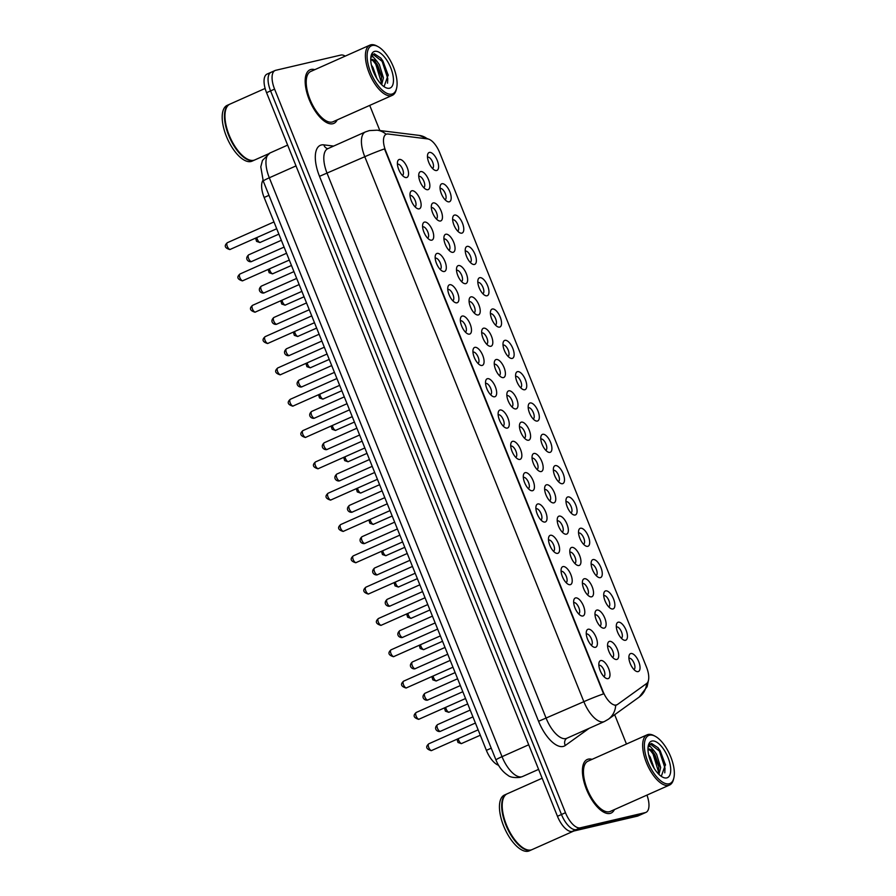 <?xml version="1.0" encoding="UTF-8"?>
<svg xmlns="http://www.w3.org/2000/svg" width="896" height="896" viewBox="0 0 896 896"><rect width="100%" height="100%" fill="white"/><g stroke="black" fill="none" stroke-linecap="round" stroke-linejoin="round"><path stroke-width="1.34" d="M618.24 622.194A9.778 4.29 -114 0 1 626.114 630.246A9.778 4.29 -114 0 1 625.509 640.282A9.778 4.29 -114 0 1 623.437 639.89A9.778 4.29 -114 0 1 617.96 632.99A9.778 4.29 -114 0 1 616.493 624.299A9.778 4.29 -114 0 1 618.24 622.194M621.309 638.187A6.115 2.677 66 0 0 621.354 638.165A6.115 2.677 66 0 0 621.421 631.725A6.115 2.677 66 0 0 616.594 626.931A6.115 2.677 66 0 0 616.381 626.998A6.115 2.677 66 0 0 616.336 627.021M605.651 590.878A9.778 4.29 -114 0 1 613.525 598.931A9.778 4.29 -114 0 1 612.92 608.966A9.778 4.29 -114 0 1 610.848 608.574A9.778 4.29 -114 0 1 605.371 601.664A9.778 4.29 -114 0 1 603.904 592.973A9.778 4.29 -114 0 1 605.651 590.878M608.72 606.861A6.115 2.677 66 0 0 608.765 606.85A6.115 2.677 66 0 0 608.832 600.41A6.115 2.677 66 0 0 604.005 595.616A6.115 2.677 66 0 0 603.792 595.683A6.115 2.677 66 0 0 603.747 595.706M593.062 559.563A9.778 4.29 -114 0 1 600.936 567.616A9.778 4.29 -114 0 1 600.331 577.651A9.778 4.29 -114 0 1 598.259 577.248A9.778 4.29 -114 0 1 592.782 570.349A9.778 4.29 -114 0 1 591.315 561.658A9.778 4.29 -114 0 1 593.062 559.563M596.131 575.546A6.115 2.677 66 0 0 596.176 575.523A6.115 2.677 66 0 0 596.232 569.094A6.115 2.677 66 0 0 591.416 564.29A6.115 2.677 66 0 0 591.203 564.368A6.115 2.677 66 0 0 591.158 564.39M580.474 528.237A9.778 4.29 -114 0 1 588.347 536.301A9.778 4.29 -114 0 1 587.742 546.336A9.778 4.29 -114 0 1 585.67 545.933A9.778 4.29 -114 0 1 580.194 539.034A9.778 4.29 -114 0 1 578.726 530.342A9.778 4.29 -114 0 1 580.474 528.237M583.542 544.23A6.115 2.677 66 0 0 583.587 544.208A6.115 2.677 66 0 0 583.643 537.768A6.115 2.677 66 0 0 578.827 532.974A6.115 2.677 66 0 0 578.614 533.042A6.115 2.677 66 0 0 578.57 533.064M567.885 496.922A9.778 4.29 -114 0 1 575.747 504.974A9.778 4.29 -114 0 1 575.154 515.01A9.778 4.29 -114 0 1 573.082 514.618A9.778 4.29 -114 0 1 567.605 507.707A9.778 4.29 -114 0 1 566.138 499.027A9.778 4.29 -114 0 1 567.885 496.922M570.942 512.915A6.115 2.677 66 0 0 570.998 512.893A6.115 2.677 66 0 0 571.054 506.453A6.115 2.677 66 0 0 566.238 501.659A6.115 2.677 66 0 0 566.026 501.726A6.115 2.677 66 0 0 565.981 501.749M555.296 465.606A9.778 4.29 -114 0 1 563.158 473.659A9.778 4.29 -114 0 1 562.565 483.694A9.778 4.29 -114 0 1 560.493 483.291A9.778 4.29 -114 0 1 555.016 476.392A9.778 4.29 -114 0 1 553.549 467.701A9.778 4.29 -114 0 1 555.296 465.606M558.354 481.589A6.115 2.677 66 0 0 558.398 481.566A6.115 2.677 66 0 0 558.466 475.138A6.115 2.677 66 0 0 553.65 470.333A6.115 2.677 66 0 0 553.437 470.411A6.115 2.677 66 0 0 553.381 470.434M542.707 434.291A9.778 4.29 -114 0 1 550.57 442.344A9.778 4.29 -114 0 1 549.976 452.379A9.778 4.29 -114 0 1 547.904 451.976A9.778 4.29 -114 0 1 542.427 445.077A9.778 4.29 -114 0 1 540.96 436.386A9.778 4.29 -114 0 1 542.707 434.291M545.765 450.274A6.115 2.677 66 0 0 545.81 450.251A6.115 2.677 66 0 0 545.877 443.822A6.115 2.677 66 0 0 541.061 439.018A6.115 2.677 66 0 0 540.837 439.096A6.115 2.677 66 0 0 540.792 439.107M530.107 402.965A9.778 4.29 -114 0 1 537.981 411.018A9.778 4.29 -114 0 1 537.387 421.053A9.778 4.29 -114 0 1 535.315 420.661A9.778 4.29 -114 0 1 529.838 413.762A9.778 4.29 -114 0 1 528.371 405.07A9.778 4.29 -114 0 1 530.107 402.965M533.176 418.958A6.115 2.677 66 0 0 533.221 418.936A6.115 2.677 66 0 0 533.288 412.496A6.115 2.677 66 0 0 528.461 407.702A6.115 2.677 66 0 0 528.248 407.77A6.115 2.677 66 0 0 528.203 407.792M517.518 371.65A9.778 4.29 -114 0 1 525.392 379.702A9.778 4.29 -114 0 1 524.798 389.738A9.778 4.29 -114 0 1 522.726 389.346A9.778 4.29 -114 0 1 517.238 382.435A9.778 4.29 -114 0 1 515.771 373.744A9.778 4.29 -114 0 1 517.518 371.65M520.587 387.632A6.115 2.677 66 0 0 520.632 387.621A6.115 2.677 66 0 0 520.699 381.181A6.115 2.677 66 0 0 515.872 376.387A6.115 2.677 66 0 0 515.659 376.454A6.115 2.677 66 0 0 515.614 376.477M504.93 340.334A9.778 4.29 -114 0 1 512.803 348.387A9.778 4.29 -114 0 1 512.21 358.422A9.778 4.29 -114 0 1 510.126 358.019A9.778 4.29 -114 0 1 504.65 351.12A9.778 4.29 -114 0 1 503.182 342.429A9.778 4.29 -114 0 1 504.93 340.334M507.998 356.317A6.115 2.677 66 0 0 508.043 356.294A6.115 2.677 66 0 0 508.11 349.866A6.115 2.677 66 0 0 503.283 345.061A6.115 2.677 66 0 0 503.07 345.139A6.115 2.677 66 0 0 503.026 345.162M492.341 309.008A9.778 4.29 -114 0 1 500.214 317.072A9.778 4.29 -114 0 1 499.61 327.107A9.778 4.29 -114 0 1 497.538 326.704A9.778 4.29 -114 0 1 492.061 319.805A9.778 4.29 -114 0 1 490.594 311.114A9.778 4.29 -114 0 1 492.341 309.008M495.41 325.002A6.115 2.677 66 0 0 495.454 324.979A6.115 2.677 66 0 0 495.522 318.539A6.115 2.677 66 0 0 490.694 313.746A6.115 2.677 66 0 0 490.482 313.813A6.115 2.677 66 0 0 490.437 313.835M479.752 277.693A9.778 4.29 -114 0 1 487.626 285.746A9.778 4.29 -114 0 1 487.021 295.781A9.778 4.29 -114 0 1 484.949 295.389A9.778 4.29 -114 0 1 479.472 288.478A9.778 4.29 -114 0 1 478.005 279.798A9.778 4.29 -114 0 1 479.752 277.693M482.821 293.686A6.115 2.677 66 0 0 482.866 293.664A6.115 2.677 66 0 0 482.922 287.224A6.115 2.677 66 0 0 478.106 282.43A6.115 2.677 66 0 0 477.893 282.498A6.115 2.677 66 0 0 477.848 282.52M467.163 246.378A9.778 4.29 -114 0 1 475.037 254.43A9.778 4.29 -114 0 1 474.432 264.466A9.778 4.29 -114 0 1 472.36 264.062A9.778 4.29 -114 0 1 466.883 257.163A9.778 4.29 -114 0 1 465.416 248.472A9.778 4.29 -114 0 1 467.163 246.378M470.232 262.36A6.115 2.677 66 0 0 470.277 262.338A6.115 2.677 66 0 0 470.333 255.909A6.115 2.677 66 0 0 465.517 251.104A6.115 2.677 66 0 0 465.304 251.182A6.115 2.677 66 0 0 465.259 251.205M454.574 215.062A9.778 4.29 -114 0 1 462.448 223.115A9.778 4.29 -114 0 1 461.843 233.15A9.778 4.29 -114 0 1 459.771 232.747A9.778 4.29 -114 0 1 454.294 225.848A9.778 4.29 -114 0 1 452.827 217.157A9.778 4.29 -114 0 1 454.574 215.062M457.643 231.045A6.115 2.677 66 0 0 457.688 231.022A6.115 2.677 66 0 0 457.744 224.582A6.115 2.677 66 0 0 452.928 219.789A6.115 2.677 66 0 0 452.715 219.856A6.115 2.677 66 0 0 452.67 219.878M441.986 183.736A9.778 4.29 -114 0 1 449.848 191.789A9.778 4.29 -114 0 1 449.254 201.824A9.778 4.29 -114 0 1 447.182 201.432A9.778 4.29 -114 0 1 441.706 194.533A9.778 4.29 -114 0 1 440.238 185.842A9.778 4.29 -114 0 1 441.986 183.736M445.043 199.73A6.115 2.677 66 0 0 445.099 199.707A6.115 2.677 66 0 0 445.155 193.267A6.115 2.677 66 0 0 440.339 188.474A6.115 2.677 66 0 0 440.126 188.541A6.115 2.677 66 0 0 440.082 188.563M429.397 152.421A9.778 4.29 -114 0 1 437.259 160.474A9.778 4.29 -114 0 1 436.666 170.509A9.778 4.29 -114 0 1 434.594 170.117A9.778 4.29 -114 0 1 429.117 163.206A9.778 4.29 -114 0 1 427.65 154.515A9.778 4.29 -114 0 1 429.397 152.421M432.454 168.403A6.115 2.677 66 0 0 432.499 168.392A6.115 2.677 66 0 0 432.566 161.952A6.115 2.677 66 0 0 427.75 157.147A6.115 2.677 66 0 0 427.538 157.226A6.115 2.677 66 0 0 427.482 157.248M630.829 653.52A9.778 4.29 -114 0 1 638.702 661.573A9.778 4.29 -114 0 1 638.109 671.608A9.778 4.29 -114 0 1 636.026 671.205A9.778 4.29 -114 0 1 630.549 664.306A9.778 4.29 -114 0 1 629.082 655.614A9.778 4.29 -114 0 1 630.829 653.52M633.898 669.502A6.115 2.677 66 0 0 633.942 669.48A6.115 2.677 66 0 0 634.01 663.051A6.115 2.677 66 0 0 629.182 658.246A6.115 2.677 66 0 0 628.97 658.325A6.115 2.677 66 0 0 628.925 658.336M596.915 610.053A9.778 4.29 -114 0 1 604.789 618.106A9.778 4.29 -114 0 1 604.184 628.141A9.778 4.29 -114 0 1 602.112 627.749A9.778 4.29 -114 0 1 596.635 620.838A9.778 4.29 -114 0 1 595.168 612.147A9.778 4.29 -114 0 1 596.915 610.053M599.984 626.035A6.115 2.677 66 0 0 600.029 626.024A6.115 2.677 66 0 0 600.096 619.584A6.115 2.677 66 0 0 595.269 614.79A6.115 2.677 66 0 0 595.056 614.858A6.115 2.677 66 0 0 595.011 614.88M584.326 578.738A9.778 4.29 -114 0 1 592.2 586.79A9.778 4.29 -114 0 1 591.595 596.826A9.778 4.29 -114 0 1 589.523 596.422A9.778 4.29 -114 0 1 584.046 589.523A9.778 4.29 -114 0 1 582.579 580.832A9.778 4.29 -114 0 1 584.326 578.738M587.395 594.72A6.115 2.677 66 0 0 587.44 594.698A6.115 2.677 66 0 0 587.496 588.269A6.115 2.677 66 0 0 582.68 583.464A6.115 2.677 66 0 0 582.467 583.542A6.115 2.677 66 0 0 582.422 583.565M571.738 547.411A9.778 4.29 -114 0 1 579.611 555.475A9.778 4.29 -114 0 1 579.006 565.51A9.778 4.29 -114 0 1 576.934 565.107A9.778 4.29 -114 0 1 571.458 558.208A9.778 4.29 -114 0 1 569.99 549.517A9.778 4.29 -114 0 1 571.738 547.411M574.806 563.405A6.115 2.677 66 0 0 574.851 563.382A6.115 2.677 66 0 0 574.907 556.942A6.115 2.677 66 0 0 570.091 552.149A6.115 2.677 66 0 0 569.878 552.216A6.115 2.677 66 0 0 569.834 552.238M559.149 516.096A9.778 4.29 -114 0 1 567.011 524.149A9.778 4.29 -114 0 1 566.418 534.184A9.778 4.29 -114 0 1 564.346 533.792A9.778 4.29 -114 0 1 558.869 526.882A9.778 4.29 -114 0 1 557.402 518.202A9.778 4.29 -114 0 1 559.149 516.096M562.206 532.09A6.115 2.677 66 0 0 562.262 532.067A6.115 2.677 66 0 0 562.318 525.627A6.115 2.677 66 0 0 557.502 520.834A6.115 2.677 66 0 0 557.29 520.901A6.115 2.677 66 0 0 557.245 520.923M546.56 484.781A9.778 4.29 -114 0 1 554.422 492.834A9.778 4.29 -114 0 1 553.829 502.869A9.778 4.29 -114 0 1 551.757 502.466A9.778 4.29 -114 0 1 546.28 495.566A9.778 4.29 -114 0 1 544.813 486.875A9.778 4.29 -114 0 1 546.56 484.781M549.618 500.763A6.115 2.677 66 0 0 549.674 500.752A6.115 2.677 66 0 0 549.73 494.312A6.115 2.677 66 0 0 544.914 489.507A6.115 2.677 66 0 0 544.701 489.586A6.115 2.677 66 0 0 544.656 489.608M533.971 453.466A9.778 4.29 -114 0 1 541.834 461.518A9.778 4.29 -114 0 1 541.24 471.554A9.778 4.29 -114 0 1 539.168 471.15A9.778 4.29 -114 0 1 533.691 464.251A9.778 4.29 -114 0 1 532.224 455.56A9.778 4.29 -114 0 1 533.971 453.466M537.029 469.448A6.115 2.677 66 0 0 537.074 469.426A6.115 2.677 66 0 0 537.141 462.997A6.115 2.677 66 0 0 532.325 458.192A6.115 2.677 66 0 0 532.112 458.27A6.115 2.677 66 0 0 532.056 458.282M521.371 422.139A9.778 4.29 -114 0 1 529.245 430.192A9.778 4.29 -114 0 1 528.651 440.227A9.778 4.29 -114 0 1 526.579 439.835A9.778 4.29 -114 0 1 521.102 432.936A9.778 4.29 -114 0 1 519.635 424.245A9.778 4.29 -114 0 1 521.371 422.139M524.44 438.133A6.115 2.677 66 0 0 524.485 438.11A6.115 2.677 66 0 0 524.552 431.67A6.115 2.677 66 0 0 519.725 426.877A6.115 2.677 66 0 0 519.512 426.944A6.115 2.677 66 0 0 519.467 426.966M508.782 390.824A9.778 4.29 -114 0 1 516.656 398.877A9.778 4.29 -114 0 1 516.062 408.912A9.778 4.29 -114 0 1 513.99 408.52A9.778 4.29 -114 0 1 508.502 401.61A9.778 4.29 -114 0 1 507.035 392.918A9.778 4.29 -114 0 1 508.782 390.824M511.851 406.806A6.115 2.677 66 0 0 511.896 406.795A6.115 2.677 66 0 0 511.963 400.355A6.115 2.677 66 0 0 507.136 395.562A6.115 2.677 66 0 0 506.923 395.629A6.115 2.677 66 0 0 506.878 395.651M496.194 359.509A9.778 4.29 -114 0 1 504.067 367.562A9.778 4.29 -114 0 1 503.474 377.597A9.778 4.29 -114 0 1 501.39 377.194A9.778 4.29 -114 0 1 495.914 370.294A9.778 4.29 -114 0 1 494.446 361.603A9.778 4.29 -114 0 1 496.194 359.509M499.262 375.491A6.115 2.677 66 0 0 499.307 375.469A6.115 2.677 66 0 0 499.374 369.04A6.115 2.677 66 0 0 494.547 364.235A6.115 2.677 66 0 0 494.334 364.314A6.115 2.677 66 0 0 494.29 364.336M483.605 328.182A9.778 4.29 -114 0 1 491.478 336.246A9.778 4.29 -114 0 1 490.874 346.282A9.778 4.29 -114 0 1 488.802 345.878A9.778 4.29 -114 0 1 483.325 338.979A9.778 4.29 -114 0 1 481.858 330.288A9.778 4.29 -114 0 1 483.605 328.182M486.674 344.176A6.115 2.677 66 0 0 486.718 344.154A6.115 2.677 66 0 0 486.786 337.714A6.115 2.677 66 0 0 481.958 332.92A6.115 2.677 66 0 0 481.746 332.987A6.115 2.677 66 0 0 481.701 333.01M471.016 296.867A9.778 4.29 -114 0 1 478.89 304.92A9.778 4.29 -114 0 1 478.285 314.955A9.778 4.29 -114 0 1 476.213 314.563A9.778 4.29 -114 0 1 470.736 307.653A9.778 4.29 -114 0 1 469.269 298.973A9.778 4.29 -114 0 1 471.016 296.867M474.085 312.861A6.115 2.677 66 0 0 474.13 312.838A6.115 2.677 66 0 0 474.197 306.398A6.115 2.677 66 0 0 469.37 301.605A6.115 2.677 66 0 0 469.157 301.672A6.115 2.677 66 0 0 469.112 301.694M458.427 265.552A9.778 4.29 -114 0 1 466.301 273.605A9.778 4.29 -114 0 1 465.696 283.64A9.778 4.29 -114 0 1 463.624 283.237A9.778 4.29 -114 0 1 458.147 276.338A9.778 4.29 -114 0 1 456.68 267.646A9.778 4.29 -114 0 1 458.427 265.552M461.496 281.534A6.115 2.677 66 0 0 461.541 281.512A6.115 2.677 66 0 0 461.597 275.083A6.115 2.677 66 0 0 456.781 270.278A6.115 2.677 66 0 0 456.568 270.357A6.115 2.677 66 0 0 456.523 270.379M445.838 234.237A9.778 4.29 -114 0 1 453.712 242.29A9.778 4.29 -114 0 1 453.107 252.325A9.778 4.29 -114 0 1 451.035 251.922A9.778 4.29 -114 0 1 445.558 245.022A9.778 4.29 -114 0 1 444.091 236.331A9.778 4.29 -114 0 1 445.838 234.237M448.907 250.219A6.115 2.677 66 0 0 448.952 250.197A6.115 2.677 66 0 0 449.008 243.757A6.115 2.677 66 0 0 444.192 238.963A6.115 2.677 66 0 0 443.979 239.03A6.115 2.677 66 0 0 443.934 239.053M433.25 202.91A9.778 4.29 -114 0 1 441.112 210.963A9.778 4.29 -114 0 1 440.518 220.998A9.778 4.29 -114 0 1 438.446 220.606A9.778 4.29 -114 0 1 432.97 213.707A9.778 4.29 -114 0 1 431.502 205.016A9.778 4.29 -114 0 1 433.25 202.91M436.307 218.904A6.115 2.677 66 0 0 436.363 218.882A6.115 2.677 66 0 0 436.419 212.442A6.115 2.677 66 0 0 431.603 207.648A6.115 2.677 66 0 0 431.39 207.715A6.115 2.677 66 0 0 431.346 207.738M420.661 171.595A9.778 4.29 -114 0 1 428.523 179.648A9.778 4.29 -114 0 1 427.93 189.683A9.778 4.29 -114 0 1 425.858 189.291A9.778 4.29 -114 0 1 420.381 182.381A9.778 4.29 -114 0 1 418.914 173.69A9.778 4.29 -114 0 1 420.661 171.595M423.718 187.578A6.115 2.677 66 0 0 423.774 187.566A6.115 2.677 66 0 0 423.83 181.126A6.115 2.677 66 0 0 419.014 176.333A6.115 2.677 66 0 0 418.802 176.4A6.115 2.677 66 0 0 418.746 176.422M609.504 641.368A9.778 4.29 -114 0 1 617.378 649.432A9.778 4.29 -114 0 1 616.773 659.467A9.778 4.29 -114 0 1 614.701 659.064A9.778 4.29 -114 0 1 609.224 652.165A9.778 4.29 -114 0 1 607.757 643.474A9.778 4.29 -114 0 1 609.504 641.368M612.573 657.362A6.115 2.677 66 0 0 612.618 657.339A6.115 2.677 66 0 0 612.685 650.899A6.115 2.677 66 0 0 607.858 646.106A6.115 2.677 66 0 0 607.645 646.173A6.115 2.677 66 0 0 607.6 646.195M588.179 629.227A9.778 4.29 -114 0 1 596.053 637.28A9.778 4.29 -114 0 1 595.448 647.315A9.778 4.29 -114 0 1 593.376 646.923A9.778 4.29 -114 0 1 587.899 640.013A9.778 4.29 -114 0 1 586.432 631.333A9.778 4.29 -114 0 1 588.179 629.227M591.248 645.21A6.115 2.677 66 0 0 591.293 645.198A6.115 2.677 66 0 0 591.36 638.758A6.115 2.677 66 0 0 586.533 633.965A6.115 2.677 66 0 0 586.32 634.032A6.115 2.677 66 0 0 586.275 634.054M575.59 597.912A9.778 4.29 -114 0 1 583.464 605.965A9.778 4.29 -114 0 1 582.859 616A9.778 4.29 -114 0 1 580.787 615.597A9.778 4.29 -114 0 1 575.31 608.698A9.778 4.29 -114 0 1 573.843 600.006A9.778 4.29 -114 0 1 575.59 597.912M578.659 613.894A6.115 2.677 66 0 0 578.704 613.872A6.115 2.677 66 0 0 578.76 607.443A6.115 2.677 66 0 0 573.944 602.638A6.115 2.677 66 0 0 573.731 602.717A6.115 2.677 66 0 0 573.686 602.739M563.002 566.586A9.778 4.29 -114 0 1 570.875 574.65A9.778 4.29 -114 0 1 570.27 584.685A9.778 4.29 -114 0 1 568.198 584.282A9.778 4.29 -114 0 1 562.722 577.382A9.778 4.29 -114 0 1 561.254 568.691A9.778 4.29 -114 0 1 563.002 566.586M566.07 582.579A6.115 2.677 66 0 0 566.115 582.557A6.115 2.677 66 0 0 566.171 576.117A6.115 2.677 66 0 0 561.355 571.323A6.115 2.677 66 0 0 561.142 571.39A6.115 2.677 66 0 0 561.098 571.413M550.413 535.27A9.778 4.29 -114 0 1 558.275 543.323A9.778 4.29 -114 0 1 557.682 553.358A9.778 4.29 -114 0 1 555.61 552.966A9.778 4.29 -114 0 1 550.133 546.056A9.778 4.29 -114 0 1 548.666 537.376A9.778 4.29 -114 0 1 550.413 535.27M553.47 551.264A6.115 2.677 66 0 0 553.526 551.242A6.115 2.677 66 0 0 553.582 544.802A6.115 2.677 66 0 0 548.766 540.008A6.115 2.677 66 0 0 548.554 540.075A6.115 2.677 66 0 0 548.509 540.098M537.824 503.955A9.778 4.29 -114 0 1 545.686 512.008A9.778 4.29 -114 0 1 545.093 522.043A9.778 4.29 -114 0 1 543.021 521.651A9.778 4.29 -114 0 1 537.544 514.741A9.778 4.29 -114 0 1 536.077 506.05A9.778 4.29 -114 0 1 537.824 503.955M540.882 519.938A6.115 2.677 66 0 0 540.938 519.926A6.115 2.677 66 0 0 540.994 513.486A6.115 2.677 66 0 0 536.178 508.682A6.115 2.677 66 0 0 535.965 508.76A6.115 2.677 66 0 0 535.92 508.782M525.235 472.64A9.778 4.29 -114 0 1 533.098 480.693A9.778 4.29 -114 0 1 532.504 490.728A9.778 4.29 -114 0 1 530.432 490.325A9.778 4.29 -114 0 1 524.955 483.426A9.778 4.29 -114 0 1 523.488 474.734A9.778 4.29 -114 0 1 525.235 472.64M528.293 488.622A6.115 2.677 66 0 0 528.338 488.6A6.115 2.677 66 0 0 528.405 482.171A6.115 2.677 66 0 0 523.589 477.366A6.115 2.677 66 0 0 523.376 477.445A6.115 2.677 66 0 0 523.32 477.456M512.646 441.314A9.778 4.29 -114 0 1 520.509 449.378A9.778 4.29 -114 0 1 519.915 459.413A9.778 4.29 -114 0 1 517.843 459.01A9.778 4.29 -114 0 1 512.366 452.11A9.778 4.29 -114 0 1 510.899 443.419A9.778 4.29 -114 0 1 512.646 441.314M515.704 457.307A6.115 2.677 66 0 0 515.749 457.285A6.115 2.677 66 0 0 515.816 450.845A6.115 2.677 66 0 0 510.989 446.051A6.115 2.677 66 0 0 510.776 446.118A6.115 2.677 66 0 0 510.731 446.141M500.046 409.998A9.778 4.29 -114 0 1 507.92 418.051A9.778 4.29 -114 0 1 507.326 428.086A9.778 4.29 -114 0 1 505.254 427.694A9.778 4.29 -114 0 1 499.778 420.784A9.778 4.29 -114 0 1 498.31 412.093A9.778 4.29 -114 0 1 500.046 409.998M503.115 425.981A6.115 2.677 66 0 0 503.16 425.97A6.115 2.677 66 0 0 503.227 419.53A6.115 2.677 66 0 0 498.4 414.736A6.115 2.677 66 0 0 498.187 414.803A6.115 2.677 66 0 0 498.142 414.826M487.458 378.683A9.778 4.29 -114 0 1 495.331 386.736A9.778 4.29 -114 0 1 494.738 396.771A9.778 4.29 -114 0 1 492.666 396.368A9.778 4.29 -114 0 1 487.178 389.469A9.778 4.29 -114 0 1 485.71 380.778A9.778 4.29 -114 0 1 487.458 378.683M490.526 394.666A6.115 2.677 66 0 0 490.571 394.643A6.115 2.677 66 0 0 490.638 388.214A6.115 2.677 66 0 0 485.811 383.41A6.115 2.677 66 0 0 485.598 383.488A6.115 2.677 66 0 0 485.554 383.51M474.869 347.357A9.778 4.29 -114 0 1 482.742 355.421A9.778 4.29 -114 0 1 482.138 365.456A9.778 4.29 -114 0 1 480.066 365.053A9.778 4.29 -114 0 1 474.589 358.154A9.778 4.29 -114 0 1 473.122 349.462A9.778 4.29 -114 0 1 474.869 347.357M477.938 363.35A6.115 2.677 66 0 0 477.982 363.328A6.115 2.677 66 0 0 478.05 356.888A6.115 2.677 66 0 0 473.222 352.094A6.115 2.677 66 0 0 473.01 352.162A6.115 2.677 66 0 0 472.965 352.184M462.28 316.042A9.778 4.29 -114 0 1 470.154 324.094A9.778 4.29 -114 0 1 469.549 334.13A9.778 4.29 -114 0 1 467.477 333.738A9.778 4.29 -114 0 1 462 326.827A9.778 4.29 -114 0 1 460.533 318.147A9.778 4.29 -114 0 1 462.28 316.042M465.349 332.035A6.115 2.677 66 0 0 465.394 332.013A6.115 2.677 66 0 0 465.461 325.573A6.115 2.677 66 0 0 460.634 320.779A6.115 2.677 66 0 0 460.421 320.846A6.115 2.677 66 0 0 460.376 320.869M449.691 284.726A9.778 4.29 -114 0 1 457.565 292.779A9.778 4.29 -114 0 1 456.96 302.814A9.778 4.29 -114 0 1 454.888 302.411A9.778 4.29 -114 0 1 449.411 295.512A9.778 4.29 -114 0 1 447.944 286.821A9.778 4.29 -114 0 1 449.691 284.726M452.76 300.709A6.115 2.677 66 0 0 452.805 300.698A6.115 2.677 66 0 0 452.861 294.258A6.115 2.677 66 0 0 448.045 289.453A6.115 2.677 66 0 0 447.832 289.531A6.115 2.677 66 0 0 447.787 289.554M437.102 253.411A9.778 4.29 -114 0 1 444.976 261.464A9.778 4.29 -114 0 1 444.371 271.499A9.778 4.29 -114 0 1 442.299 271.096A9.778 4.29 -114 0 1 436.822 264.197A9.778 4.29 -114 0 1 435.355 255.506A9.778 4.29 -114 0 1 437.102 253.411M440.171 269.394A6.115 2.677 66 0 0 440.216 269.371A6.115 2.677 66 0 0 440.272 262.942A6.115 2.677 66 0 0 435.456 258.138A6.115 2.677 66 0 0 435.243 258.216A6.115 2.677 66 0 0 435.198 258.227M424.514 222.085A9.778 4.29 -114 0 1 432.376 230.138A9.778 4.29 -114 0 1 431.782 240.173A9.778 4.29 -114 0 1 429.71 239.781A9.778 4.29 -114 0 1 424.234 232.882A9.778 4.29 -114 0 1 422.766 224.19A9.778 4.29 -114 0 1 424.514 222.085M427.571 238.078A6.115 2.677 66 0 0 427.627 238.056A6.115 2.677 66 0 0 427.683 231.616A6.115 2.677 66 0 0 422.867 226.822A6.115 2.677 66 0 0 422.654 226.89A6.115 2.677 66 0 0 422.61 226.912M411.925 190.77A9.778 4.29 -114 0 1 419.787 198.822A9.778 4.29 -114 0 1 419.194 208.858A9.778 4.29 -114 0 1 417.122 208.466A9.778 4.29 -114 0 1 411.645 201.555A9.778 4.29 -114 0 1 410.178 192.864A9.778 4.29 -114 0 1 411.925 190.77M414.982 206.752A6.115 2.677 66 0 0 415.038 206.741A6.115 2.677 66 0 0 415.094 200.301A6.115 2.677 66 0 0 410.278 195.507A6.115 2.677 66 0 0 410.066 195.574A6.115 2.677 66 0 0 410.021 195.597M399.336 159.454A9.778 4.29 -114 0 1 407.198 167.507A9.778 4.29 -114 0 1 406.605 177.542A9.778 4.29 -114 0 1 404.533 177.139A9.778 4.29 -114 0 1 399.056 170.24A9.778 4.29 -114 0 1 397.589 161.549A9.778 4.29 -114 0 1 399.336 159.454M402.394 175.437A6.115 2.677 66 0 0 402.438 175.414A6.115 2.677 66 0 0 402.506 168.986A6.115 2.677 66 0 0 397.69 164.181A6.115 2.677 66 0 0 397.477 164.259A6.115 2.677 66 0 0 397.421 164.282M600.768 660.542A9.778 4.29 -114 0 1 608.642 668.606A9.778 4.29 -114 0 1 608.048 678.642A9.778 4.29 -114 0 1 605.965 678.238A9.778 4.29 -114 0 1 600.488 671.339A9.778 4.29 -114 0 1 599.021 662.648A9.778 4.29 -114 0 1 600.768 660.542M603.837 676.536A6.115 2.677 66 0 0 603.882 676.514A6.115 2.677 66 0 0 603.949 670.074A6.115 2.677 66 0 0 599.122 665.28A6.115 2.677 66 0 0 598.909 665.347A6.115 2.677 66 0 0 598.864 665.37M617.434 704.514A16.498 7.235 -114 0 1 616.862 704.838A16.498 7.235 -114 0 1 616.28 705.04A16.498 7.235 -114 0 1 602.997 691.443L385.739 150.998A16.498 7.235 -114 0 1 386.176 134.266A16.498 7.235 -114 0 1 388.091 134.008L427.694 138.925A16.498 7.235 -114 0 1 439.645 152.578L646.486 667.094A16.498 7.235 -114 0 1 646.621 683.514L617.434 704.514M498.557 765.251A18.334 8.03 -114 0 1 486.382 750.344L264.141 197.478A18.334 8.03 -114 0 1 262.965 180.32M610.053 813.422A29.333 12.858 66 0 0 611.083 813.086A29.333 12.858 66 0 0 614.421 809.592A29.333 12.858 66 0 1 611.083 813.086A29.333 12.858 66 0 1 610.053 813.422A29.333 12.858 66 0 1 586.914 790.395A29.333 12.858 66 0 1 587.216 759.494A29.333 12.858 66 0 0 586.914 790.395A29.333 12.858 66 0 0 610.053 813.422M592.054 759.349A29.333 12.858 66 0 0 588.246 759.158A29.333 12.858 66 0 0 587.216 759.494A29.333 12.858 66 0 1 588.246 759.158A29.333 12.858 66 0 1 592.054 759.349M332.808 123.738A29.333 12.858 66 0 0 333.827 123.402A29.333 12.858 66 0 0 337.176 119.907A29.333 12.858 66 0 1 333.827 123.402A29.333 12.858 66 0 1 332.808 123.738A29.333 12.858 66 0 1 309.669 100.71A29.333 12.858 66 0 1 309.971 69.81A29.333 12.858 66 0 0 309.669 100.71A29.333 12.858 66 0 0 332.808 123.738M314.798 69.664A29.333 12.858 66 0 0 310.99 69.474A29.333 12.858 66 0 0 309.971 69.81A29.333 12.858 66 0 1 310.99 69.474A29.333 12.858 66 0 1 314.798 69.664M603.579 693.862L384.507 148.904A21.381 1.613 158.1 0 0 364.784 156.722A24.438 10.718 -114 0 1 365.422 131.914L327.802 148.68A24.438 10.718 66 0 0 327.163 173.477L546.235 718.446A24.438 10.718 66 0 0 565.914 738.573A24.438 10.718 66 0 0 566.765 738.293L566.742 738.304A6.115 5.466 54.3 0 0 565.286 745.494A30.554 13.395 -114 0 1 538.574 721.291L319.502 176.333L364.784 156.722L583.856 701.68A21.381 1.613 -21.9 0 1 603.579 693.862M616.706 704.838L614.746 705.298M345.218 56.112A18.334 8.03 66 0 0 340.816 55.07L275.71 70.302A18.334 8.03 66 0 0 275.072 70.515L271.062 72.296A18.334 8.03 66 0 0 270.581 90.899L561.467 814.509A18.334 8.03 66 0 0 576.229 829.606L641.323 814.386A18.334 8.03 66 0 0 641.962 814.173A18.334 8.03 66 0 1 641.323 814.386L576.229 829.606A18.334 8.03 66 0 1 561.467 814.509L270.581 90.899A18.334 8.03 66 0 1 271.062 72.296A18.334 8.03 66 0 1 271.701 72.083M275.072 70.515A18.334 8.03 66 0 0 274.59 89.118L565.477 812.717A18.334 8.03 66 0 0 580.238 827.826L645.333 812.594A18.334 8.03 66 0 0 645.971 812.381A18.334 8.03 66 0 0 646.957 795.099M626.45 744.027L614.667 714.706M379.826 130.525L369.723 105.403M271.062 72.296L267.053 74.088A18.334 8.03 66 0 0 266.571 92.691L557.458 816.29A18.334 8.03 66 0 0 572.208 831.398L637.302 816.166A18.334 8.03 66 0 0 637.952 815.954L645.971 812.381M649.578 735.168A26.275 11.514 66 0 0 647.976 762.138A26.275 11.514 66 0 0 669.122 783.787A26.275 11.514 66 0 0 673.814 778.142A26.275 11.514 66 0 0 669.872 754.79A26.275 11.514 66 0 0 655.144 736.243A26.275 11.514 66 0 0 649.578 735.168M655.144 736.243L653.946 735.605A27.496 12.051 66 0 0 648.122 734.485A27.496 12.051 66 0 0 647.158 734.81A27.496 12.051 66 0 0 646.878 763.773A27.496 12.051 66 0 0 668.573 785.366A27.496 12.051 66 0 0 669.536 785.042A27.496 12.051 66 0 0 673.478 779.464L673.814 778.142M647.158 734.81L587.966 761.174A27.496 12.051 66 0 0 587.675 790.138A27.496 12.051 66 0 0 609.381 811.731A27.496 12.051 66 0 0 610.333 811.406L669.536 785.042M542.158 778.232L507.203 793.8A30.554 13.395 66 0 0 502.813 800.005A30.554 13.395 66 0 0 507.405 827.154A30.554 13.395 66 0 0 524.518 848.725A30.554 13.395 66 0 0 531.003 849.968A30.554 13.395 66 0 0 532.067 849.61L573.798 831.029M502.779 800.162A30.24 13.261 66 0 0 502.734 800.33A30.24 13.261 66 0 0 507.27 827.21A30.24 13.261 66 0 0 524.216 848.568A30.24 13.261 66 0 0 524.373 848.646M506.957 793.912A30.554 13.395 66 0 0 506.699 794.024A30.554 13.395 66 0 0 506.386 826.202A30.554 13.395 66 0 0 530.499 850.192A30.554 13.395 66 0 0 531.563 849.834A30.554 13.395 66 0 0 531.81 849.722M506.699 794.024L504.448 795.032A30.554 13.395 66 0 0 504.134 827.21A30.554 13.395 66 0 0 528.237 851.2A30.554 13.395 66 0 0 529.312 850.842L531.563 849.834M648.648 754.79L650.227 757.098L654.114 768.23M658.93 774.379L660.677 767.514L656.6 754.264L654.203 750.971L649.197 748.933L647.987 749.571M648.301 749.325L652.982 752.114L655.01 754.97L658.874 766.013L658.235 773.674M661.595 775.488L665.459 764.646L658.078 747.757L651.538 743.434L648.155 746.424M666.758 777.907A19.925 8.736 66 0 0 667.979 757.456A19.925 8.736 66 0 0 651.941 741.048A19.925 8.736 66 0 0 648.379 745.326A19.925 8.736 66 0 0 651.37 763.034A19.925 8.736 66 0 0 662.536 777.101A19.925 8.736 66 0 0 666.758 777.907M648.088 746.962L650.126 746.267L654.203 750.971M650.104 743.904L659.389 751.061L665.022 768.208L664.787 772.856M649.544 749.426L653.016 753.906L658.694 772.374M657.966 747.634L660.184 750.714L665.504 765.038M652.299 751.352L658.997 767.077M372.322 45.483A26.275 11.514 66 0 0 370.72 72.453A26.275 11.514 66 0 0 391.866 94.102A26.275 11.514 66 0 0 396.558 88.458A26.275 11.514 66 0 0 392.616 65.106A26.275 11.514 66 0 0 377.899 46.558A26.275 11.514 66 0 0 372.322 45.483M377.899 46.558L376.701 45.92A27.496 12.051 66 0 0 370.866 44.8A27.496 12.051 66 0 0 369.914 45.125A27.496 12.051 66 0 0 369.622 74.088A27.496 12.051 66 0 0 391.317 95.682A27.496 12.051 66 0 0 392.28 95.357A27.496 12.051 66 0 0 396.234 89.779L396.558 88.458M369.914 45.125L310.71 71.49A27.496 12.051 66 0 0 310.43 100.453A27.496 12.051 66 0 0 332.125 122.046A27.496 12.051 66 0 0 333.088 121.722L392.28 95.357M265.126 88.446L229.958 104.115A30.554 13.395 66 0 0 225.568 110.32A30.554 13.395 66 0 0 230.149 137.469A30.554 13.395 66 0 0 247.274 159.04A30.554 13.395 66 0 0 253.747 160.283A30.554 13.395 66 0 0 254.811 159.925L267.949 154.078M225.523 110.477A30.24 13.261 66 0 0 225.478 110.645A30.24 13.261 66 0 0 230.026 137.525A30.24 13.261 66 0 0 246.971 158.883A30.24 13.261 66 0 0 247.117 158.962M229.712 104.227A30.554 13.395 66 0 0 229.454 104.339A30.554 13.395 66 0 0 229.141 136.517A30.554 13.395 66 0 0 253.243 160.507A30.554 13.395 66 0 0 254.318 160.149A30.554 13.395 66 0 0 254.565 160.037M229.454 104.339L227.192 105.347A30.554 13.395 66 0 0 226.878 137.525A30.554 13.395 66 0 0 250.992 161.515A30.554 13.395 66 0 0 252.056 161.157L254.318 160.149M371.392 65.106L372.971 67.413L376.858 78.546M381.674 84.694L383.421 77.829L379.344 64.579L376.947 61.286L371.941 59.248L370.731 59.886M371.045 59.64L375.726 62.429L377.754 65.285L381.629 76.328L380.979 83.989M384.35 85.803L388.203 74.962L380.822 58.072L374.293 53.749L370.91 56.739M389.514 88.222A19.925 8.736 66 0 0 390.723 67.771A19.925 8.736 66 0 0 374.685 51.363A19.925 8.736 66 0 0 371.134 55.642A19.925 8.736 66 0 0 374.125 73.349A19.925 8.736 66 0 0 385.28 87.416A19.925 8.736 66 0 0 389.514 88.222M370.832 57.277L372.87 56.582L376.947 61.286M372.848 54.219L382.133 61.376L387.766 78.523L387.531 83.171M372.299 59.741L375.76 64.221L381.438 82.69M380.722 57.949L382.928 61.029L388.259 75.354M375.043 61.667L381.752 77.392M491.232 748.182L486.382 750.344M268.979 195.328L264.141 197.478M319.502 176.333A30.554 13.395 -114 0 1 321.362 144.973A30.554 13.395 -114 0 1 323.837 144.861L333.637 146.082M566.765 738.293L604.386 721.538A24.438 10.718 -114 0 1 603.534 721.818A24.438 10.718 -114 0 1 583.856 701.68L538.574 721.291M604.386 721.538L608.283 719.298A21.381 19.141 -125.7 0 0 615.698 705.298M427.426 138.891A21.381 18.581 -82.9 0 0 419.16 135.397L429.654 139.552M648.514 680.075L647.114 686.694L639.274 696.998A21.381 19.141 -125.7 0 0 646.643 683.491M386.12 134.288A21.381 18.581 -82.9 0 0 377.115 130.189L419.16 135.397M589.187 728.302L565.286 745.494M274.59 89.118L266.571 92.691M565.477 812.717L557.458 816.29M580.238 827.826L572.208 831.398M645.333 812.594L637.302 816.166M327.779 148.68L327.802 148.68A6.115 5.309 97.1 0 1 323.837 144.861M296.005 165.906L269.315 177.789A12.219 0.918 158.1 0 0 263.267 181.115L260.792 166.88L262.461 160.44L269.954 152.992A24.438 10.718 66 0 0 269.315 177.789L502.029 756.672A24.438 10.718 66 0 0 521.696 776.81A24.438 10.718 66 0 0 522.558 776.518L538.597 769.384M528.707 744.789L502.029 756.672A12.219 0.918 158.1 0 0 495.981 759.998L263.267 181.115M428.96 743.736A3.662 1.602 66 0 0 428.837 743.781A3.662 1.602 66 0 0 428.803 747.634A3.662 1.602 66 0 0 431.693 750.523A3.662 1.602 66 0 0 431.816 750.478A3.662 1.602 66 0 0 431.939 750.411M437.696 724.562A3.662 1.602 66 0 0 437.573 724.606A3.662 1.602 66 0 0 437.539 728.459A3.662 1.602 66 0 0 440.429 731.338A3.662 1.602 66 0 0 440.552 731.304A3.662 1.602 66 0 0 440.675 731.237M458.326 738.674A3.662 1.602 66 0 0 459.682 742.09A3.662 1.602 66 0 0 461.754 743.49A3.662 1.602 66 0 0 461.877 743.445A3.662 1.602 66 0 0 462 743.378M416.371 712.421A3.662 1.602 66 0 0 416.248 712.454A3.662 1.602 66 0 0 416.214 716.318A3.662 1.602 66 0 0 419.104 719.197A3.662 1.602 66 0 0 419.227 719.152A3.662 1.602 66 0 0 419.35 719.085M403.782 681.094A3.662 1.602 66 0 0 403.659 681.139A3.662 1.602 66 0 0 403.614 685.003A3.662 1.602 66 0 0 406.515 687.882A3.662 1.602 66 0 0 406.638 687.837A3.662 1.602 66 0 0 406.762 687.77M391.194 649.779A3.662 1.602 66 0 0 391.07 649.824A3.662 1.602 66 0 0 391.026 653.688A3.662 1.602 66 0 0 393.926 656.566A3.662 1.602 66 0 0 394.05 656.522A3.662 1.602 66 0 0 394.173 656.454M378.605 618.464A3.662 1.602 66 0 0 378.482 618.498A3.662 1.602 66 0 0 378.437 622.362A3.662 1.602 66 0 0 381.338 625.24A3.662 1.602 66 0 0 381.461 625.195A3.662 1.602 66 0 0 381.573 625.139M425.107 693.235A3.662 1.602 66 0 0 424.984 693.28A3.662 1.602 66 0 0 424.95 697.144A3.662 1.602 66 0 0 427.84 700.022A3.662 1.602 66 0 0 427.963 699.978A3.662 1.602 66 0 0 428.086 699.91M412.518 661.92A3.662 1.602 66 0 0 412.395 661.965A3.662 1.602 66 0 0 412.35 665.829A3.662 1.602 66 0 0 415.251 668.707A3.662 1.602 66 0 0 415.374 668.662A3.662 1.602 66 0 0 415.498 668.595M399.93 630.605A3.662 1.602 66 0 0 399.806 630.65A3.662 1.602 66 0 0 399.762 634.514A3.662 1.602 66 0 0 402.662 637.392A3.662 1.602 66 0 0 402.786 637.347A3.662 1.602 66 0 0 402.909 637.28M366.016 587.138A3.662 1.602 66 0 0 365.893 587.182A3.662 1.602 66 0 0 365.848 591.046A3.662 1.602 66 0 0 368.738 593.925A3.662 1.602 66 0 0 368.872 593.88A3.662 1.602 66 0 0 368.984 593.813M353.427 555.822A3.662 1.602 66 0 0 353.293 555.867A3.662 1.602 66 0 0 353.259 559.731A3.662 1.602 66 0 0 356.149 562.61A3.662 1.602 66 0 0 356.283 562.565A3.662 1.602 66 0 0 356.395 562.498M340.838 524.507A3.662 1.602 66 0 0 340.704 524.552A3.662 1.602 66 0 0 340.67 528.405A3.662 1.602 66 0 0 343.56 531.283A3.662 1.602 66 0 0 343.694 531.25A3.662 1.602 66 0 0 343.806 531.182M387.341 599.29A3.662 1.602 66 0 0 387.218 599.323A3.662 1.602 66 0 0 387.173 603.187A3.662 1.602 66 0 0 390.074 606.066A3.662 1.602 66 0 0 390.197 606.021A3.662 1.602 66 0 0 390.309 605.965M374.752 567.963A3.662 1.602 66 0 0 374.618 568.008A3.662 1.602 66 0 0 374.584 571.872A3.662 1.602 66 0 0 377.474 574.75A3.662 1.602 66 0 0 377.608 574.706A3.662 1.602 66 0 0 377.72 574.638M362.163 536.648A3.662 1.602 66 0 0 362.029 536.693A3.662 1.602 66 0 0 361.995 540.557A3.662 1.602 66 0 0 364.885 543.435A3.662 1.602 66 0 0 365.019 543.39A3.662 1.602 66 0 0 365.131 543.323M328.25 493.181A3.662 1.602 66 0 0 328.115 493.226A3.662 1.602 66 0 0 328.082 497.09A3.662 1.602 66 0 0 330.971 499.968A3.662 1.602 66 0 0 331.106 499.923A3.662 1.602 66 0 0 331.218 499.856M315.661 461.866A3.662 1.602 66 0 0 315.526 461.91A3.662 1.602 66 0 0 315.493 465.774A3.662 1.602 66 0 0 318.382 468.653A3.662 1.602 66 0 0 318.506 468.608A3.662 1.602 66 0 0 318.629 468.541M303.061 430.55A3.662 1.602 66 0 0 302.938 430.595A3.662 1.602 66 0 0 302.904 434.459A3.662 1.602 66 0 0 305.794 437.338A3.662 1.602 66 0 0 305.917 437.293A3.662 1.602 66 0 0 306.04 437.226M290.472 399.235A3.662 1.602 66 0 0 290.349 399.269A3.662 1.602 66 0 0 290.315 403.133A3.662 1.602 66 0 0 293.205 406.011A3.662 1.602 66 0 0 293.328 405.966A3.662 1.602 66 0 0 293.451 405.91M277.883 367.909A3.662 1.602 66 0 0 277.76 367.954A3.662 1.602 66 0 0 277.715 371.818A3.662 1.602 66 0 0 280.616 374.696A3.662 1.602 66 0 0 280.739 374.651A3.662 1.602 66 0 0 280.862 374.584M349.574 505.333A3.662 1.602 66 0 0 349.44 505.378A3.662 1.602 66 0 0 349.406 509.23A3.662 1.602 66 0 0 352.296 512.109A3.662 1.602 66 0 0 352.43 512.075A3.662 1.602 66 0 0 352.542 512.008M336.986 474.006A3.662 1.602 66 0 0 336.851 474.051A3.662 1.602 66 0 0 336.818 477.915A3.662 1.602 66 0 0 339.707 480.794A3.662 1.602 66 0 0 339.842 480.749A3.662 1.602 66 0 0 339.954 480.682M324.397 442.691A3.662 1.602 66 0 0 324.262 442.736A3.662 1.602 66 0 0 324.229 446.6A3.662 1.602 66 0 0 327.118 449.478A3.662 1.602 66 0 0 327.242 449.434A3.662 1.602 66 0 0 327.365 449.366M311.797 411.376A3.662 1.602 66 0 0 311.674 411.421A3.662 1.602 66 0 0 311.64 415.285A3.662 1.602 66 0 0 314.53 418.163A3.662 1.602 66 0 0 314.653 418.118A3.662 1.602 66 0 0 314.776 418.051M299.208 380.061A3.662 1.602 66 0 0 299.085 380.094A3.662 1.602 66 0 0 299.051 383.958A3.662 1.602 66 0 0 301.941 386.837A3.662 1.602 66 0 0 302.064 386.792A3.662 1.602 66 0 0 302.187 386.725M265.294 336.594A3.662 1.602 66 0 0 265.171 336.638A3.662 1.602 66 0 0 265.126 340.502A3.662 1.602 66 0 0 268.027 343.381A3.662 1.602 66 0 0 268.15 343.336A3.662 1.602 66 0 0 268.274 343.269M252.706 305.278A3.662 1.602 66 0 0 252.582 305.323A3.662 1.602 66 0 0 252.538 309.176A3.662 1.602 66 0 0 255.438 312.054A3.662 1.602 66 0 0 255.562 312.021A3.662 1.602 66 0 0 255.674 311.954M240.117 273.952A3.662 1.602 66 0 0 239.982 273.997A3.662 1.602 66 0 0 239.949 277.861A3.662 1.602 66 0 0 242.838 280.739A3.662 1.602 66 0 0 242.973 280.694A3.662 1.602 66 0 0 243.085 280.627M227.528 242.637A3.662 1.602 66 0 0 227.394 242.682A3.662 1.602 66 0 0 227.36 246.546A3.662 1.602 66 0 0 230.25 249.424A3.662 1.602 66 0 0 230.384 249.379A3.662 1.602 66 0 0 230.496 249.312M286.619 348.734A3.662 1.602 66 0 0 286.496 348.779A3.662 1.602 66 0 0 286.451 352.643A3.662 1.602 66 0 0 289.352 355.522A3.662 1.602 66 0 0 289.475 355.477A3.662 1.602 66 0 0 289.598 355.41M274.03 317.419A3.662 1.602 66 0 0 273.907 317.464A3.662 1.602 66 0 0 273.862 321.328A3.662 1.602 66 0 0 276.763 324.206A3.662 1.602 66 0 0 276.886 324.162A3.662 1.602 66 0 0 277.01 324.094M261.442 286.104A3.662 1.602 66 0 0 261.318 286.149A3.662 1.602 66 0 0 261.274 290.002A3.662 1.602 66 0 0 264.163 292.88A3.662 1.602 66 0 0 264.298 292.846A3.662 1.602 66 0 0 264.41 292.779M248.853 254.778A3.662 1.602 66 0 0 248.718 254.822A3.662 1.602 66 0 0 248.685 258.686A3.662 1.602 66 0 0 251.574 261.565A3.662 1.602 66 0 0 251.709 261.52A3.662 1.602 66 0 0 251.821 261.453M445.738 707.347A3.662 1.602 66 0 0 447.093 710.774A3.662 1.602 66 0 0 449.165 712.163A3.662 1.602 66 0 0 449.288 712.13A3.662 1.602 66 0 0 449.411 712.062M433.149 676.032A3.662 1.602 66 0 0 434.504 679.448A3.662 1.602 66 0 0 436.576 680.848A3.662 1.602 66 0 0 436.699 680.803A3.662 1.602 66 0 0 436.822 680.736M420.56 644.717A3.662 1.602 66 0 0 421.915 648.133A3.662 1.602 66 0 0 423.987 649.533A3.662 1.602 66 0 0 424.11 649.488A3.662 1.602 66 0 0 424.234 649.421M407.971 613.39A3.662 1.602 66 0 0 409.315 616.818A3.662 1.602 66 0 0 411.398 618.218A3.662 1.602 66 0 0 411.522 618.173A3.662 1.602 66 0 0 411.645 618.106M395.382 582.075A3.662 1.602 66 0 0 396.726 585.502A3.662 1.602 66 0 0 398.798 586.891A3.662 1.602 66 0 0 398.933 586.846A3.662 1.602 66 0 0 399.045 586.79M382.782 550.76A3.662 1.602 66 0 0 384.138 554.176A3.662 1.602 66 0 0 386.21 555.576A3.662 1.602 66 0 0 386.344 555.531A3.662 1.602 66 0 0 386.456 555.464M370.194 519.445A3.662 1.602 66 0 0 371.549 522.861A3.662 1.602 66 0 0 373.621 524.261A3.662 1.602 66 0 0 373.755 524.216A3.662 1.602 66 0 0 373.867 524.149M357.605 488.118A3.662 1.602 66 0 0 358.96 491.546A3.662 1.602 66 0 0 361.032 492.934A3.662 1.602 66 0 0 361.166 492.901A3.662 1.602 66 0 0 361.278 492.834M345.016 456.803A3.662 1.602 66 0 0 346.371 460.219A3.662 1.602 66 0 0 348.443 461.619A3.662 1.602 66 0 0 348.566 461.574A3.662 1.602 66 0 0 348.69 461.507M332.427 425.488A3.662 1.602 66 0 0 333.782 428.904A3.662 1.602 66 0 0 335.854 430.304A3.662 1.602 66 0 0 335.978 430.259A3.662 1.602 66 0 0 336.101 430.192M319.838 394.162A3.662 1.602 66 0 0 321.194 397.589A3.662 1.602 66 0 0 323.266 398.989A3.662 1.602 66 0 0 323.389 398.944A3.662 1.602 66 0 0 323.512 398.877M307.25 362.846A3.662 1.602 66 0 0 308.605 366.262A3.662 1.602 66 0 0 310.677 367.662A3.662 1.602 66 0 0 310.8 367.618A3.662 1.602 66 0 0 310.923 367.55M294.661 331.531A3.662 1.602 66 0 0 296.016 334.947A3.662 1.602 66 0 0 298.088 336.347A3.662 1.602 66 0 0 298.211 336.302A3.662 1.602 66 0 0 298.334 336.235M282.072 300.205A3.662 1.602 66 0 0 283.416 303.632A3.662 1.602 66 0 0 285.499 305.032A3.662 1.602 66 0 0 285.622 304.987A3.662 1.602 66 0 0 285.734 304.92M269.483 268.89A3.662 1.602 66 0 0 270.827 272.317A3.662 1.602 66 0 0 272.899 273.706A3.662 1.602 66 0 0 273.034 273.672A3.662 1.602 66 0 0 273.146 273.605M256.883 237.574A3.662 1.602 66 0 0 258.238 240.99A3.662 1.602 66 0 0 260.31 242.39A3.662 1.602 66 0 0 260.445 242.346A3.662 1.602 66 0 0 260.557 242.278M616.862 704.838L616.146 705.163M386.176 134.266L385.325 134.635M377.115 130.189L369.365 130.592L365.422 131.914M608.283 719.298L639.274 696.998M522.558 776.518L519.938 777.403C513.957 777.907 509.914 777.179 507.808 775.219C502.555 771.725 498.613 766.64 495.981 759.998M269.954 152.992L287.638 145.107M478.15 729.837L431.256 750.669C426.16 749.078 425.354 746.782 428.837 743.781L475.406 723.038M470.198 710.069L437.573 724.606C433.16 728.414 437.102 731.965 439.992 731.494L472.931 716.878M457.027 739.245L457.99 742.47L461.317 743.635L480.312 735.235M465.562 698.522L418.667 719.342C413.571 717.752 412.765 715.456 416.248 712.454L462.818 691.712M452.962 667.206L406.067 688.027C400.982 686.437 400.176 684.141 403.659 681.139L450.229 660.397M440.373 635.891L393.478 656.712C388.394 655.122 387.587 652.826 391.07 649.824L437.64 629.082M427.784 604.565L380.89 625.397C375.805 623.806 374.998 621.499 378.482 618.498L425.051 597.755M457.61 678.754L424.984 693.28C420.571 697.099 424.514 700.65 427.392 700.168L460.342 685.563M445.021 647.438L412.395 661.965C407.982 665.784 411.925 669.323 414.803 668.853L447.754 654.237M432.432 616.112L399.806 630.65C395.394 634.458 399.336 638.008 402.214 637.538L435.165 622.922M415.195 573.25L368.301 594.07C363.216 592.48 362.41 590.184 365.893 587.182L412.462 566.44M402.606 541.934L355.712 562.755C350.627 561.165 349.821 558.869 353.293 555.867L399.874 535.125M390.018 510.608L343.123 531.44C338.027 529.85 337.232 527.554 340.704 524.552L387.285 503.81M419.843 584.797L387.218 599.323C382.805 603.142 386.747 606.693 389.626 606.222L422.576 591.606M407.243 553.482L374.618 568.008C370.205 571.827 374.158 575.366 377.037 574.896L409.987 560.291M394.654 522.155L362.029 536.693C357.616 540.512 361.57 544.051 364.448 543.581L397.398 528.965M377.429 479.293L330.534 500.114C325.438 498.523 324.632 496.227 328.115 493.226L374.685 472.483M364.84 447.978L317.946 468.798C312.85 467.208 312.043 464.912 315.526 461.91L362.096 441.168M352.251 416.651L305.357 437.483C300.261 435.893 299.454 433.597 302.938 430.595L349.507 409.853M339.662 385.336L292.757 406.168C287.672 404.566 286.866 402.27 290.349 399.269L336.918 378.526M327.062 354.021L280.168 374.842C275.083 373.251 274.277 370.955 277.76 367.954L324.33 347.211M382.066 490.84L349.44 505.378C345.027 509.186 348.981 512.736 351.859 512.266L384.81 497.65M369.477 459.525L336.851 474.051C332.438 477.87 336.381 481.421 339.27 480.939L372.221 466.334M356.888 428.21L324.262 442.736C319.85 446.555 323.792 450.094 326.682 449.624L359.621 435.008M344.299 396.883L311.674 411.421C307.261 415.229 311.203 418.779 314.093 418.309L347.032 403.693M331.71 365.568L299.085 380.094C294.672 383.914 298.614 387.464 301.493 386.982L334.443 372.378M314.474 322.706L267.579 343.526C262.494 341.936 261.688 339.64 265.171 336.638L311.741 315.896M301.885 291.379L254.99 312.211C249.906 310.621 249.099 308.325 252.582 305.323L299.152 284.57M289.296 260.064L242.402 280.885C237.317 279.294 236.51 276.998 239.982 273.997L286.563 253.254M276.707 228.749L229.813 249.57C224.717 247.979 223.922 245.683 227.394 242.682L273.974 221.939M319.122 334.253L286.496 348.779C282.083 352.598 286.026 356.138 288.904 355.667L321.854 341.051M306.533 302.926L273.907 317.464C269.494 321.283 273.437 324.822 276.315 324.352L309.266 309.736M293.944 271.611L261.318 286.149C256.906 289.957 260.848 293.507 263.726 293.037L296.677 278.421M281.344 240.296L248.718 254.822C244.306 258.642 248.259 262.192 251.138 261.71L284.088 247.106M444.438 707.93L445.402 711.155L448.728 712.32L467.723 703.92M431.85 676.614L432.813 679.84L436.128 680.994L455.134 672.594M419.25 645.288L420.224 648.514L423.539 649.678L442.546 641.278M406.661 613.973L407.635 617.198L410.95 618.363L429.957 609.963M394.072 582.658L395.046 585.883L398.362 587.048L417.368 578.637M381.483 551.342L382.458 554.557L385.773 555.722L404.779 547.322M368.894 520.016L369.869 523.242L373.184 524.406L392.179 516.006M356.306 488.701L357.28 491.926L360.595 493.091L379.59 484.691M343.717 457.386L344.68 460.611L348.006 461.765L367.002 453.365M331.128 426.059L332.091 429.285L335.418 430.45L354.413 422.05M318.539 394.744L319.502 397.97L322.829 399.134L341.824 390.734M305.95 363.429L306.914 366.654L310.229 367.808L329.235 359.408M293.35 332.114L294.325 335.328L297.64 336.493L316.646 328.093M280.762 300.787L281.736 304.013L285.051 305.178L304.058 296.778M268.173 269.472L269.147 272.698L272.462 273.862L291.469 265.462M255.584 238.157L256.558 241.371L259.874 242.536L278.88 234.136"/></g></svg>
